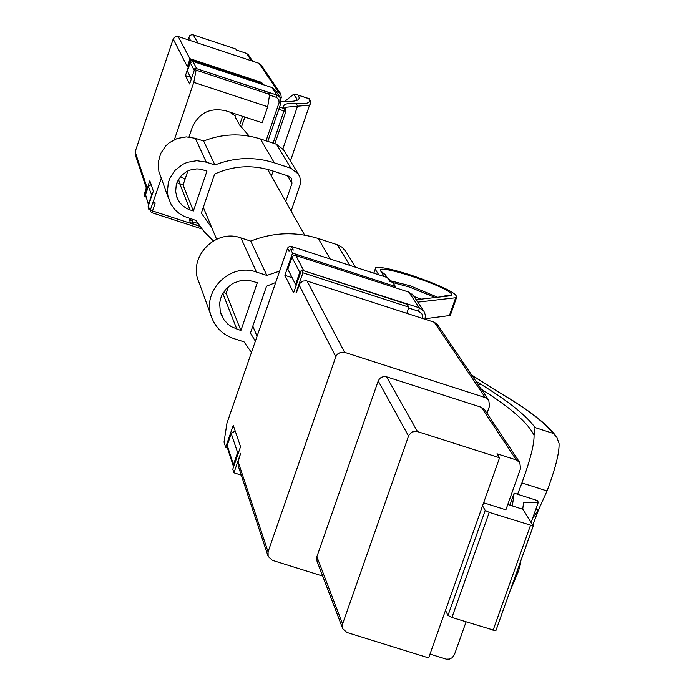 <?xml version="1.0" encoding="UTF-8"?>
<svg xmlns="http://www.w3.org/2000/svg" width="694" height="694" viewBox="0 0 694 694"><rect width="100%" height="100%" fill="white"/><g stroke="black" fill="none" stroke-linecap="round" stroke-linejoin="round"><path stroke-width="1.04" d="M229.705 112.081L235.466 116.098M242.596 116.323L239.621 125.059L235.162 117.008M239.621 125.059L248.435 135.157M211.948 228.074L201.338 213.119L214.663 173.994C233.305 165.684 252.295 164.539 271.623 170.568L288.322 176.033L291.445 178.497L291.974 183.398L285.746 201.529M255.236 340.936L250.43 333.059L266.531 286.223L275.275 282.684M213.353 240.87L203.863 231.362L196.02 220.466L184.066 216.355L179.442 213.657L175.4 210.178L171.132 204.496L168.087 196.784L167.375 192.073L168.312 182.591L169.935 178.08L175.27 170.117L182.895 164.252L187.319 162.309L196.792 160.678L206.274 162.144L195.378 138.297L186.313 136.892L177.248 138.453L169.145 142.817L165.736 145.913L160.635 153.539L158.267 162.353L158.874 171.435L168.599 198.657M206.274 162.144L214.914 164.972C234.546 157.243 254.334 156.514 274.286 162.795L290.986 168.269L298.403 174.055L299.877 177.248L300.511 181.602L300.016 185.098L291.116 211.071M190.035 209.9L186.53 208.4L182.401 205.485L179.833 202.691L177.291 198.337L175.643 191.674L176.259 184.812L177.412 181.542L181.229 175.756L186.721 171.487L189.913 170.073L196.766 168.876L200.245 169.119L206.977 171.028L193.383 210.993L190.035 209.9L179.867 184.005L176.909 182.774M290.986 168.269L276.412 144.205L283.508 149.748L298.403 174.055M276.412 144.205L260.432 138.956C241.347 132.936 222.418 133.621 203.646 141.003L195.378 138.297M193.383 210.993L183.077 185.046L179.867 184.005M183.077 185.046L187.874 170.906M273.124 171.062L271.423 176.042M214.914 164.972L203.646 141.003M211.158 315.865L199.031 282.467C187.311 257.795 215.053 228.231 240.887 237.912L250.716 241.104C273.08 232.29 295.601 231.432 318.294 238.519L338.021 244.965L342.081 247.246L345.716 251.254L355.502 267.233M240.887 330.535L231.354 326.709L227.719 323.985L223.763 319.431L220.276 311.563L219.668 303.365L220.397 299.288L221.776 295.366L226.383 288.444L232.993 283.317L240.887 280.55L245.06 280.159L249.233 280.445L257.318 282.701L240.887 330.535L226.131 293.397L223.303 292.486M226.131 293.397L228.534 286.379M251.323 352.309L244.036 341.856L233.678 338.533C223.685 335.098 216.563 328.609 212.312 319.04C199.967 293.068 229.246 261.898 256.494 272.074L240.887 237.912M256.494 272.074L266.86 275.431L279.214 271.259M266.86 275.431L250.716 241.104M280.844 98.843L281.278 97.585L280.784 93.898L261.039 64.828L259.053 63.328L178.211 36.53L190 58.895M146.313 188.048L135.2 154.45L135.139 151.812L173.196 39.029L175.192 36.747L178.211 36.53M276.082 91.452L278.667 92.302L280.784 93.898M184.977 179.451L180.544 176.536M146.46 187.597L144.074 194.641L144.612 196.289L149.835 180.839L153.357 191.145L148.03 206.873L148.872 209.501L149.748 208.044L150.39 211.384L151.726 212.642L201.867 228.925L151.769 212.668L152.524 210.941L150.364 209.944L161.26 178.445M187.762 65.505L190.052 58.721L190.72 59.988L185.445 75.577L189.636 83.983L195.005 68.107L196.072 70.12L193.791 82.36L174.411 139.607M187.84 39.723L189.844 35.524L191.683 34.726L193.288 34.882L235.752 48.979L236.437 50.037L246.526 53.377L248.365 54.783L252.642 61.202M190.052 58.721L261.785 82.456L262.445 84.39M195.005 68.107L268.248 92.319L269.636 94.436L267.693 106.755L262.219 122.786L225.845 110.806C210.082 107.301 198.857 112.905 192.177 127.601L188.994 136.996M179.39 182.27L178.558 179.321M267.693 106.755L193.791 82.36M152.663 203.177L155.222 202.995L153.166 202.327M189.8 218.445L189.983 221.75M150.329 211.176L149.748 208.044M262.653 83.783L190.72 59.988M190.468 77.234L185.445 75.577M269.636 94.436L196.072 70.12M149.887 209.831L148.872 209.501M145.792 196.68L144.612 196.289M196.706 68.671L192.897 61.393L271.848 87.513L275.058 89.934L280.168 97.524L280.897 103.189L280.168 97.524L276.906 95.061L196.012 68.446M191.336 78.943L187.389 71.066L190.217 62.729L192.897 61.393L271.822 87.496L275.058 89.934M194.32 70.129L191.353 78.899M191.093 78.379L187.389 71.074M151.873 195.517L148.369 186.417L151.145 184.665M148.577 205.259L148.932 204.21M190.225 62.694L193.964 69.903L194.762 68.836M145.584 194.641L148.369 186.417L145.584 194.641M192.863 61.376L190.217 62.694M279.543 107.145L284.436 108.559C281.903 104.525 285.876 102.868 296.364 103.597L297.518 106.199L309.559 105.184L310.626 103.606L310.782 101.766L309.177 98.678L295.262 94.184L293.553 94.323L284.809 101.376M284.436 108.559L285.668 109.626L285.902 111.482L285.668 109.626L284.609 108.819L273.132 143.129M285.902 111.482L274.876 143.701L285.893 111.491L278.806 109.314M512.354 505.943L514.15 493.156L509.89 505.154M531.188 522.261L538.318 502.274L537.277 500.521L514.15 493.156M522.721 509.24L523.562 502.586L538.318 502.274M296.399 292.747L300.086 283.135L302.896 281.087L306.349 280.827L434.305 322.242L437.42 324.566L488.767 400.169L489.513 406.146L486.997 413.268M482.538 505.857L428.649 657.929L346.922 632.486L342.758 628.773L342.602 623.941L408.827 435.277L412.106 431.963L416.712 431.338L499.576 457.78L482.538 505.857L485.236 510.411L489.227 512.372L533.209 525.974L522.99 509.327L507.782 504.486M488.767 400.169L485.323 397.61L344.614 352.335L340.789 352.214L337.44 354.122L335.818 356.725L268.066 551.869L268.144 556.414L272.36 560.318L322.684 576.072M316.854 556.788L378.204 380.989L379.722 378.542L381.474 377.25L384.276 376.512L386.419 376.781L481.367 407.291L484.664 409.764L519.815 462.577L516.31 459.957L496.991 453.781L499.576 457.78M316.854 556.779L317.028 561.229L342.558 628.244M445.496 610.382L447.994 615.448L451.941 617.495L495.828 630.82L533.278 525.957M519.815 462.577L520.543 468.571L505.883 509.838L483.631 502.768M466.064 621.919L454.449 654.589L452.236 657.704L449.469 659.083L446.398 659.179L430.002 654.112M267.927 555.773L238.189 465.839L238.111 461.718L240.697 453.234L233.947 472.814L232.785 469.213L240.549 446.676L233.253 425.301L225.689 447.266L224.023 442.121L226.981 423.062L287.672 247.966L289.363 246.413L291.35 246.379L387.365 277.591L389.872 281.443L392.7 282.363L395.433 286.527L292.547 253.102L284.887 275.353L293.597 292.851L301.465 270.027L302.931 272.803L296.086 292.642M395.042 287.637L395.433 286.527M406.805 313.332L408.957 307.182L407.048 304.276L301.465 270.027M292.547 253.102L290.448 249.129L289.025 251.115L287.576 248.174M241.252 475.121L233.947 472.814M390.852 281.764L388.683 278.433L387.365 277.591M408.957 307.182L302.931 272.803M227.38 447.804L225.689 447.266M289.858 246.283L291.35 246.379L293.302 250.057L290.448 249.129M292.07 277.678L284.887 275.353M417.797 302.142L456.531 297.657C458.031 293.701 442.885 286.197 411.082 275.154C392.318 269.194 380.538 266.678 375.723 267.624L375.202 269.229L378.777 274.798M425.162 318.711L449.408 315.579L450.311 315.388L450.935 313.619M227.259 445.244L231.345 433.36L235.179 430.922M296.095 285.616L287.854 269.246L296.112 285.546M295.08 255.262L408.783 292.096L419.28 307.789L302.09 270.226M238.519 452.575L237.608 452.566L233.462 464.59L233.496 466.628M231.258 433.62L237.608 452.566M287.854 269.246L292.001 257.222M234.173 465.18L233.462 464.59L227.207 445.383L227.233 447.37L233.401 466.333M300.519 272.777L299.773 272.282L295.575 284.462M303.746 270.764L295.817 255.409L295.158 255.271L293.198 255.756L291.957 257.335L299.773 272.282L301.3 270.513M532.48 518.644L538.188 510.038M538.579 509.691L532.879 524.924M517.611 494.258L521.905 482.92C530.225 460.079 534.285 444.221 534.068 435.355L535.083 427.573L553.274 433.42L556.831 437.281L559.043 443.371C559.52 452.375 555.53 468.233 547.063 490.953L538.587 509.665L535.837 509.292M520.353 562.036L520.734 563.172L518.366 571.466L510.029 590.984M274.286 162.795L260.432 138.956M291.974 183.398L287.446 175.756M349.811 265.386L337.284 244.704M330.205 259.009L318.294 238.519M236.871 329.242L222.791 293.371M278.667 92.302L259.053 63.328M246.526 53.377L251.454 60.812M193.288 34.882L197.903 43.054M188.707 37.172L190.616 40.642M146.668 186.513L135.139 151.812M173.196 39.029L187.267 66.511M155.222 202.995L152.524 210.941L199.907 226.331M191.744 223.442L199.681 226.018L191.726 223.451L190.061 221.95L191.726 223.451L192.507 221.724L197.937 223.485M189.592 219.035L190.061 221.95M280.897 103.189L267.832 141.385L280.888 103.189L279.057 102.747L266.045 140.804M192.732 219.399L192.507 221.724M190.46 218.653L189.983 220.041L192.169 221.048M279.057 102.747L278.849 99.485L276.394 97.36L276.906 95.061L271.822 87.496M276.394 97.36L269.532 95.087M244.852 117.069L241.538 126.785M151.431 195.543L148.585 203.949L145.471 195.526M148.551 205.164L145.567 194.684M295.87 100.743L296.581 99.355L296.381 98.08L293.553 94.323M298.056 95.286C301.118 99.528 297.639 101.558 287.611 101.376L281.217 101.784M296.364 103.597C307.173 104.291 311.337 102.712 308.873 98.869M282.9 148.863L297.518 106.199L285.503 107.275L284.939 108.047L285.581 109.505M285.451 109.296L286.162 107.214L284.956 108.819M290.404 161.008L309.559 105.184L310.791 102.99M281.226 101.723L287.611 101.376M434.305 322.242L485.323 397.61M344.614 352.335L307.026 281.001M342.602 623.941L316.88 556.709M408.532 436.006L378.204 380.989M516.31 459.957L481.367 407.291M417.476 431.538L386.549 376.825M493.061 630.369L530.45 525.462M299.079 284.965L335.818 356.725M268.066 551.869L238.111 461.718M489.227 512.372L451.941 617.495M485.236 510.411L447.994 615.448M384.294 276.594L380.676 271.007C373.979 262.627 443.908 285.043 451.178 293.588L451.933 294.915L450.736 295.739L416.174 299.721M449.408 315.579L455.628 297.839M373.832 273.193L375.202 269.229M380.676 271.007L385.335 274.703M437.636 297.258L409.937 285.711L390.167 280.714M450.38 295.791L446.502 295.288L442.85 296.659M421.067 299.166L414.023 296.529M435.268 297.526L409.469 287.064L392.839 282.571M408.653 292.061L413.346 295.523L423.947 311.285L419.28 307.789L418.638 311.25L408.662 308.023M425.006 319.231L425.405 315.119L423.947 311.285L425.405 315.102L425.006 319.223M422.585 318.442L422.039 314.061L418.638 311.25M521.905 482.92L547.063 490.953M481.376 389.282C510.55 407.586 528.117 422.941 534.068 435.355M517.125 571.075L518.366 571.466M553.274 433.42C543.81 421.605 525.046 407.517 496.982 391.164L471.894 375.333M475.884 381.206L480.673 384.172C508.051 400.906 526.191 415.376 535.083 427.573M496.982 391.164L498.023 391.772M480.673 384.172L478.296 384.754M304.649 235.145L267.684 169.388M256.927 336.026L252.807 326.137M216.589 239.213L203.307 207.341M177.291 198.337L176.606 196.532M221.594 315.466L220.779 313.306M150.39 211.384L151.769 212.668M187.389 71.066L190.208 62.72M297.457 94.913L309.038 98.739M495.828 630.82L533.209 525.974M450.311 315.388L456.531 297.657M373.797 273.176L375.185 269.194M387.174 277.531L385.127 274.382M411.95 293.926L413.346 295.523M414.04 296.546L421.015 299.166M520.023 562.947L520.734 563.172M497.824 391.581C528.342 409.356 548.017 424.589 556.831 437.281M497.234 391.243L471.703 375.046"/></g></svg>
